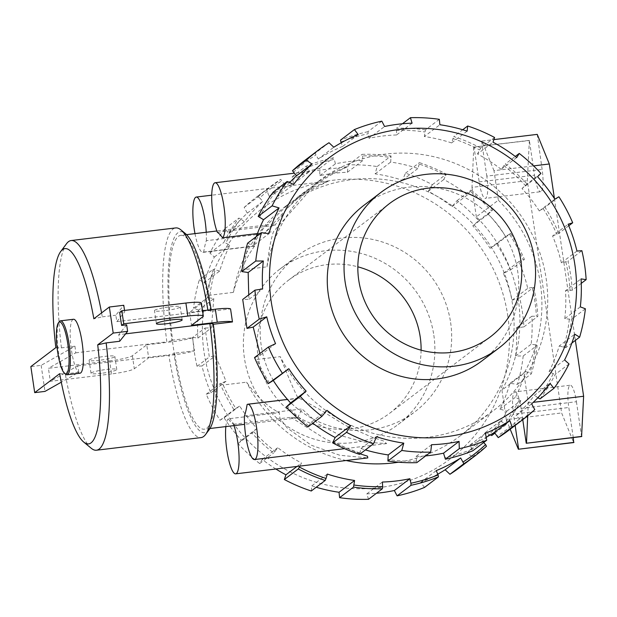 <?xml version="1.0" encoding="UTF-8"?>
<svg xmlns="http://www.w3.org/2000/svg" width="617" height="617" viewBox="0 0 617 617"><rect width="100%" height="100%" fill="white"/><g stroke="black" fill="none" stroke-linecap="round" stroke-linejoin="round"><path stroke-width="0.46" stroke-dasharray="3.08 2.31" d="M213.251 323.817L212.549 324.349L213.312 324.257M126.655 324.82L118.78 334.669L125.606 333.843M164.816 310.675A13.019 1.573 -8.4 0 1 154.474 310.644A13.019 1.573 -8.4 0 1 167.122 307.189A13.019 1.573 -8.4 0 1 180.233 306.842A13.019 1.573 -8.4 0 1 164.816 310.675M99.445 360.282A13.019 1.573 -8.4 0 1 89.103 360.259A13.019 1.573 -8.4 0 1 101.751 356.796A13.019 1.573 -8.4 0 1 114.862 356.456A13.019 1.573 -8.4 0 1 99.445 360.282M101.365 373.308A13.019 1.573 -8.4 0 1 91.031 373.285A13.019 1.573 -8.4 0 1 103.679 369.83A13.019 1.573 -8.4 0 1 116.783 369.483A13.019 1.573 -8.4 0 1 101.365 373.308M111.554 373.933L50.347 381.321L48.419 368.287L109.625 360.906L111.554 373.933A19.528 2.36 -8.4 0 0 134.305 368.758L148.666 357.86L146.738 344.834L132.377 355.731A19.528 2.36 -8.4 0 1 109.625 360.906M186.558 234.637L180.889 235.324A97.64 20.801 83.1 0 0 172.621 340.16L192.55 337.761L194.478 350.788A19.528 2.36 -8.4 0 1 174.418 354.752L148.666 357.86M192.55 337.761A19.528 2.36 -8.4 0 1 172.49 341.725L146.738 344.834M275.876 468.997A162.641 157.69 52.8 0 1 262.225 459.457L259.695 463.552A169.143 163.991 52.8 0 1 238.039 443.592L241.401 440.268A162.641 157.69 52.8 0 1 224.087 417.817L220.038 420.239A169.143 163.991 52.8 0 1 206.24 394.217L210.821 392.79A162.641 157.69 52.8 0 1 201.998 365.943L197.062 366.297A169.143 163.991 52.8 0 1 192.782 337.345L205.052 328.036L209.333 356.988L215.518 355.685L225.999 381.267L220.971 383.273L223.169 385L246.592 382.178C256.795 396.646 267.701 406.804 279.293 412.657L279.941 418.311L287.082 427.851L311.269 445.227L339.874 455.284L367.786 457.907M233.951 425.614A27.858 5.939 -96.9 0 0 233.442 424.265A97.64 20.801 -96.9 0 1 228.305 418.812L279.293 412.657M233.442 424.265L290.977 417.323L297.548 417.94L301.991 408.963L318.943 424.373L340.892 435.671L364.369 442.073L386.643 443.592L383.257 440.854L371.434 436.983L345.358 425.329L318.75 408.94L298.983 398.05L298.104 398.381C292.859 387.731 286.913 373.809 280.249 356.634L256.826 359.456L255.052 357.405L260.374 355.184L259.865 353.518M244.455 415.904L301.991 408.963M247.116 404.536L298.104 398.381M212.549 324.349A97.64 20.801 83.1 0 1 204.281 429.193A97.64 20.801 83.1 0 1 174.542 353.194L194.478 350.788M180.889 235.324A97.64 20.801 83.1 0 1 210.621 311.323L230.557 308.916M248.736 294.88L249.098 299.245L242.712 299.453M242.412 271.804L243.568 269.668L266.991 266.837C268.757 250.926 270.925 239.188 273.478 231.63L316.552 182.794L333.057 172.39L347.263 166.806L329.493 175.752L306.873 190.136L287.854 207.466L274.889 225.382L274.156 224.064L263.875 233.743L297.695 197.101L314.207 186.696L328.414 181.113L310.644 190.059L288.023 204.443L262.989 228.992L255.438 240.861L254.096 246.198L254.667 245.905C245.774 258.268 238.663 273.763 233.334 292.381A144.216 139.828 -127.2 0 1 285.455 206.387A144.216 139.828 -127.2 0 1 484.021 236.743A144.216 139.828 -127.2 0 1 459.819 436.157A144.216 139.828 -127.2 0 1 398.482 462.21M257.405 233.565L273.478 231.63M217.346 232.331L274.889 225.382M194.987 233.619A27.858 5.939 -96.9 0 0 202.954 252.376A27.858 5.939 -96.9 0 0 203.679 252.06A97.64 20.801 -96.9 0 1 206.333 240.684L263.875 233.743M203.679 252.06L254.667 245.905M192.782 337.345L197.887 338.108A162.641 157.69 52.8 0 1 198.612 310.112L213.79 298.589L208.33 297.672L209.911 295.211L233.334 292.381M213.79 298.589L211.407 327.843L205.052 328.036M249.098 299.245L262.618 288.98M260.374 355.184L275.552 343.661M254.528 357.567L255.052 357.405M326.956 410.336L311.423 422.128L307.983 426.91M311.423 422.128A162.641 157.69 52.8 0 0 312.842 423.216M376.54 436.736L360.999 448.528L359.549 454.367M360.999 448.528A162.641 157.69 52.8 0 0 365.418 449.909M431.576 444.703L416.043 456.495L416.791 462.65M416.043 456.495A162.641 157.69 52.8 0 0 425.699 455.894M485.448 433.288L469.907 445.073L472.815 450.772M469.907 445.073A162.641 157.69 52.8 0 0 486.181 437.283M508.909 430.196A169.143 163.991 52.8 0 0 520.856 420.162L534.762 409.611M531.638 403.85L516.105 415.642L520.856 420.162M516.105 415.642A162.641 157.69 52.8 0 0 534.53 395.204L550.063 383.412M537.839 397.772L534.53 395.204M540.022 398.914A169.143 163.991 52.8 0 0 555.123 374.511L569.036 363.961M564.594 359.958L549.053 371.743L555.123 374.511M549.053 371.743A162.641 157.69 52.8 0 0 559.241 345.975L574.782 334.183M571.866 343.052L565.72 347.71L559.241 345.975M565.72 347.71A169.143 163.991 52.8 0 0 571.489 319.321L585.394 308.77M580.327 306.888L564.786 318.68L571.489 319.321M564.786 318.68A162.641 157.69 52.8 0 0 565.511 290.684L581.052 278.892M581.26 283.365L572.244 290.214L565.511 290.684M572.244 290.214A169.143 163.991 52.8 0 0 567.964 261.253L581.877 250.703M576.941 251.057L561.401 262.842L567.964 261.253M561.401 262.842A162.641 157.69 52.8 0 0 552.577 236.002L568.118 224.21M568.766 225.768L558.794 233.342L552.577 236.002M558.794 233.342A169.143 163.991 52.8 0 0 544.988 207.312L558.902 196.761M554.845 199.183L539.312 210.975L544.988 207.312M539.312 210.975A162.641 157.69 52.8 0 0 521.997 188.524L537.538 176.732M540.893 173.408L526.987 183.966L521.997 188.524M526.987 183.966A169.143 163.991 52.8 0 0 505.331 163.999L515.288 156.448M516.714 157.543L501.174 169.328L505.331 163.999M501.174 169.328A162.641 157.69 52.8 0 0 477.465 153.98L493.006 142.188M494.579 137.483L480.674 148.034L477.465 153.98M480.674 148.034A169.143 163.991 52.8 0 0 453.765 136.542L462.711 129.755M467.131 131.143L451.598 142.928L453.765 136.542M451.598 142.928A162.641 157.69 52.8 0 0 424.349 136.527L439.882 124.734M439.335 119.328L425.429 129.886L424.349 136.527M425.429 129.886A169.143 163.991 52.8 0 0 396.523 128.259L402.431 123.77M412.087 123.169L396.554 134.961L396.523 128.259M396.554 134.961A162.641 157.69 52.8 0 0 369.051 138.277L384.592 126.485M381.83 121.156L367.925 131.706L369.051 138.277M421.103 350.186A83.58 81.035 -127.2 0 1 389.659 413.274A83.58 81.035 -127.2 0 1 274.588 395.682A83.58 81.035 -127.2 0 1 288.609 280.118A83.58 81.035 -127.2 0 1 357.837 266.814M433.844 335.27A97.64 94.663 -127.2 0 1 398.158 424.473A97.64 94.663 -127.2 0 1 263.721 403.927A97.64 94.663 -127.2 0 1 280.11 268.919A97.64 94.663 -127.2 0 1 433.844 335.27M450.626 322.537A97.64 94.663 -127.2 0 1 414.94 411.74A97.64 94.663 -127.2 0 1 280.504 391.193A97.64 94.663 -127.2 0 1 296.885 256.186A97.64 94.663 -127.2 0 1 450.626 322.537M507.76 315.642A156.541 151.774 -127.2 0 1 385.216 486.751A156.541 151.774 -127.2 0 1 206.618 365.619A156.541 151.774 -127.2 0 1 326.609 181.182A156.541 151.774 -127.2 0 1 507.76 315.642M198.612 310.112L193.537 308.23L207.451 297.679A169.143 163.991 -127.2 0 1 213.212 269.29L199.306 279.84A169.143 163.991 52.8 0 0 193.537 308.23M199.306 279.84L204.15 282.817L219.691 271.025A162.641 157.69 -127.2 0 1 229.879 245.257L225.791 243.075A167.292 162.202 -127.2 0 1 240.738 218.95L238.918 218.086A169.143 163.991 -127.2 0 0 223.809 242.489L225.791 243.075M491.734 435.556A169.143 163.991 52.8 0 0 506.835 411.153L499.863 409.079A162.641 157.69 52.8 0 0 510.051 383.311L517.432 384.36A169.143 163.991 52.8 0 0 523.201 355.97L515.588 356.017A162.641 157.69 52.8 0 0 516.321 328.02L523.956 326.856A169.143 163.991 52.8 0 0 519.676 297.903L512.203 300.178A162.641 157.69 52.8 0 0 503.379 273.339L510.506 269.984A169.143 163.991 52.8 0 0 496.7 243.962L490.114 248.312A162.641 157.69 52.8 0 0 472.807 225.861L478.699 220.608A169.143 163.991 52.8 0 0 457.043 200.648L451.976 206.664A162.641 157.69 52.8 0 0 428.267 191.309L432.386 184.676A169.143 163.991 52.8 0 0 405.477 173.192L402.4 180.264A162.641 157.69 52.8 0 0 375.151 173.863L377.141 166.528A169.143 163.991 52.8 0 0 348.235 164.901L347.356 172.297A162.641 157.69 52.8 0 0 319.853 175.614L319.637 168.348A169.143 163.991 52.8 0 0 292.211 176.778L293.491 183.712A162.641 157.69 52.8 0 0 269.051 196.353L266.799 189.92A169.143 163.991 52.8 0 0 256.117 197.363A169.143 163.991 52.8 0 0 244.17 207.389L247.294 213.15A162.641 157.69 52.8 0 0 228.868 233.588L225.012 228.645A169.143 163.991 52.8 0 0 209.903 253.039L214.346 257.042A162.641 157.69 52.8 0 0 204.15 282.817M490.345 434.9L485.332 432.54L500.873 420.748A162.641 157.69 -127.2 0 1 486.898 436.89M460.621 466.838A169.143 163.991 52.8 0 0 472.568 456.811L466.907 452.978A162.641 157.69 52.8 0 0 485.332 432.54M424.527 487.422L420.717 482.409A162.641 157.69 52.8 0 0 437.769 474.188M368.503 499.3L366.845 493.831A162.641 157.69 52.8 0 0 376.509 493.23M311.261 491.009L311.801 485.857A162.641 157.69 52.8 0 0 316.22 487.245M292.211 176.778L306.117 166.228A169.143 163.991 -127.2 0 1 333.542 157.798L334.329 159.317A167.292 162.202 -127.2 0 0 307.204 167.647L309.024 171.927A162.641 157.69 -127.2 0 0 284.591 184.568L280.704 179.37A169.143 163.991 -127.2 0 0 270.03 186.804L256.117 197.363M306.117 166.228L307.204 167.647M346.137 460.513A144.216 139.828 -127.2 0 1 246.592 382.178M220.038 420.239L235.817 408.446A167.292 162.202 -127.2 0 1 223.169 385M235.817 408.446L239.627 406.025A162.641 157.69 -127.2 0 0 256.934 428.476L251.944 433.034A169.143 163.991 -127.2 0 0 273.609 453.001L275.043 451.289A167.292 162.202 -127.2 0 1 253.626 431.545M275.043 451.289L277.758 447.672A162.641 157.69 -127.2 0 0 301.466 463.02L299.931 466.09M483.682 442.528L482.448 441.186A162.641 157.69 -127.2 0 0 486.235 437.553M500.873 420.748L505.639 424.997A169.143 163.991 -127.2 0 0 520.748 400.603L519.483 399.461A167.292 162.202 -127.2 0 1 504.544 423.594M519.483 399.461L515.396 397.286A162.641 157.69 -127.2 0 0 525.584 371.519L531.345 373.802A169.143 163.991 -127.2 0 0 537.106 345.412L535.664 344.88A167.292 162.202 -127.2 0 1 529.964 372.961M535.664 344.88L531.129 344.224A162.641 157.69 -127.2 0 0 531.854 316.228L537.862 316.297A169.143 163.991 -127.2 0 0 533.589 287.345L532.186 287.445A167.292 162.202 -127.2 0 1 536.412 316.081M532.186 287.445L527.743 288.386A162.641 157.69 -127.2 0 0 518.92 261.546L524.411 259.433A169.143 163.991 -127.2 0 0 510.614 233.403L509.457 234.098A167.292 162.202 -127.2 0 1 523.108 259.834M509.457 234.098L505.655 236.519A162.641 157.69 -127.2 0 0 488.34 214.068L492.605 210.058A169.143 163.991 -127.2 0 0 470.948 190.09L470.231 191.255A167.292 162.202 -127.2 0 1 491.656 210.999M470.231 191.255L467.516 194.872A162.641 157.69 -127.2 0 0 443.808 179.524L446.292 174.125A169.143 163.991 -127.2 0 0 419.39 162.633L419.236 164.099A167.292 162.202 -127.2 0 1 445.844 175.459M419.236 164.099L417.933 168.472A162.641 157.69 -127.2 0 0 390.692 162.07L391.047 155.978A169.143 163.991 -127.2 0 0 362.14 154.35L362.611 155.9A167.292 162.202 -127.2 0 1 391.209 157.512M362.611 155.9L362.896 160.505A162.641 157.69 -127.2 0 0 335.393 163.821L334.329 159.317M244.17 207.389L258.076 196.838L259.688 197.926A167.292 162.202 -127.2 0 1 282.069 180.65M259.688 197.926L262.834 201.358A162.641 157.69 -127.2 0 0 244.409 221.796L240.738 218.95M219.691 271.025L213.212 269.29M209.911 295.211A167.292 162.202 -127.2 0 1 215.31 269.583M498.343 200.17A144.216 139.828 -127.2 0 1 523.926 373.432L501.929 390.129A144.216 139.828 52.8 0 0 476.347 216.86L498.343 200.17L493.986 170.662L533.574 165.888M360.212 453.857L325.83 439.281L290.977 417.323M266.991 266.837A144.216 139.828 -127.2 0 1 319.112 180.843A144.216 139.828 -127.2 0 1 517.678 211.199A144.216 139.828 -127.2 0 1 493.477 410.613A144.216 139.828 -127.2 0 1 280.249 356.634M206.333 240.684A27.858 5.939 -96.9 0 0 206.232 232.262M59.679 373.686L65.279 373.917L78.799 372.29L61.291 382.185M55.831 347.633L61.43 347.865L74.95 346.23L41.146 365.349L30.85 366.591M41.146 365.349L44.995 391.402M74.95 346.23L75.737 352.847L48.419 368.287M78.799 372.29L77.657 365.873L50.347 381.321M124.534 310.436L124.734 311.793L116.852 321.642L115.819 315.218L123.77 305.276M119.667 341.27L118.78 334.669M101.589 312.904A105.6 22.497 83.1 0 1 102.306 316.845L93.853 318.773M61.43 347.865A105.6 22.497 83.1 0 1 66.574 243.653M172.621 340.16L171.912 340.7A101.25 21.572 83.1 0 1 185.416 233.588M211.153 309.711A101.25 21.572 83.1 0 1 211.33 310.783L210.621 311.323M171.912 340.7L166.845 341.849A105.6 22.497 83.1 0 1 175.714 227.928M207.875 310.104A105.6 22.497 83.1 0 1 207.96 310.652L211.33 310.783M209.086 429.794A101.25 21.572 83.1 0 1 173.832 353.726L168.773 354.883A105.6 22.497 83.1 0 0 201.019 437.607M174.542 353.194L173.832 353.726M116.852 321.642L207.96 310.652M75.737 352.847L166.845 341.849M102.306 316.845L115.819 315.218M91.27 448.289A105.6 22.497 83.1 0 1 65.279 373.917M77.657 365.873L168.773 354.883M119.667 312.403L124.734 311.793M201.389 303.078A19.528 2.36 -8.4 0 1 201.019 303.641L189.589 312.318L202.523 310.752M189.589 312.318L191.509 325.344M80.017 373.2A27.163 5.784 83.1 0 1 71.024 346.924A27.163 5.784 83.1 0 1 73.516 319.267M65.664 374.272A27.163 5.784 83.1 0 1 57.998 348.497A27.163 5.784 83.1 0 1 59.317 321.634M367.925 131.706A169.143 163.991 52.8 0 0 340.499 140.136M358.222 134.591L342.682 146.383L341.162 142.812M342.682 146.383A162.641 157.69 52.8 0 0 318.249 159.024L333.789 147.232M328.992 142.728L315.086 153.278L318.249 159.024M315.086 153.278A169.143 163.991 52.8 0 0 304.405 160.713M289.628 182.586A162.641 157.69 52.8 0 0 278.066 196.252L293.599 184.46M273.3 192.003L278.066 196.252M256.263 236.612A162.641 157.69 52.8 0 0 253.348 245.481L268.889 233.689M247.594 243.198L253.348 245.481M207.451 297.679L208.33 297.672M228.305 418.812A27.858 5.939 -96.9 0 0 225.845 426.586M527.712 415.765L528.283 402.94L523.926 373.432M528.283 402.94L533.25 402.338M575.368 340.391L554.421 198.527M493.986 170.662L481.908 141.054L493.87 139.612M537.245 134.375L542.127 169.444A19.528 4.157 -96.9 0 1 540.662 191.717L485.324 198.396A19.528 4.157 -96.9 0 0 486.798 176.115L542.127 169.444M481.908 141.054L536.983 134.575M481.646 141.254L486.798 176.115M479.178 181.899L534.507 175.22L529.363 140.36L474.026 147.031L479.178 181.899A19.528 4.157 -96.9 0 0 485.324 198.396M534.507 175.22A19.528 4.157 -96.9 0 0 540.662 191.717M529.363 140.36L527.319 180.681L561.624 412.95L573.694 442.566M474.026 147.031L529.101 140.553M473.763 147.232L471.99 187.36L527.319 180.681M501.929 390.129L506.287 419.629L561.624 412.95M471.99 187.36L476.347 216.86M506.287 419.629L510.197 429.216M573.255 437.592L568.812 407.498A19.528 4.157 -96.9 0 1 570.278 385.224L514.948 391.895A19.528 4.157 -96.9 0 0 513.475 414.177L568.812 407.498M515.141 425.46L513.475 414.177M522.761 419.683L521.095 408.392A19.528 4.157 -96.9 0 0 514.948 391.895M521.095 408.392L576.425 401.713A19.528 4.157 -96.9 0 0 570.278 385.224M576.425 401.713L581.576 436.581M269.475 382.902A167.292 162.202 -127.2 0 1 256.826 359.456M243.568 269.668A167.292 162.202 -127.2 0 1 248.967 244.039M259.448 217.539A167.292 162.202 -127.2 0 1 274.395 193.406M293.345 172.382A167.292 162.202 -127.2 0 1 315.727 155.106M340.862 142.103A167.292 162.202 -127.2 0 1 367.987 133.773M396.276 130.357A167.292 162.202 -127.2 0 1 424.866 131.969M452.893 138.555A167.292 162.202 -127.2 0 1 479.502 149.923M503.888 165.711A167.292 162.202 -127.2 0 1 525.314 185.455M543.122 208.554A167.292 162.202 -127.2 0 1 556.765 234.29M565.843 261.901A167.292 162.202 -127.2 0 1 570.069 290.538M569.321 319.336A167.292 162.202 -127.2 0 1 563.622 347.417M553.14 373.925A167.292 162.202 -127.2 0 1 538.201 398.05M519.252 419.074A167.292 162.202 -127.2 0 1 496.862 436.35M471.727 449.353A167.292 162.202 -127.2 0 1 444.61 457.683M416.321 461.1A167.292 162.202 -127.2 0 1 387.731 459.488M359.703 452.901A167.292 162.202 -127.2 0 1 333.087 441.541M308.701 425.745A167.292 162.202 -127.2 0 1 287.283 406.001M258.076 196.838A169.143 163.991 -127.2 0 1 270.03 186.804M220.971 383.273L220.146 383.658A169.143 163.991 -127.2 0 0 233.943 409.688M201.998 365.943L215.518 355.685M210.821 392.79L225.999 381.267M197.062 366.297L209.333 356.988M197.887 338.108L211.407 327.843M363.999 205.26A97.64 94.663 -127.2 0 1 517.732 271.611A97.64 94.663 -127.2 0 1 482.047 360.814M266.799 189.92L280.704 179.37M269.051 196.353L284.591 184.568M247.294 213.15L262.834 201.358M228.868 233.588L244.409 221.796M225.012 228.645L238.918 218.086M209.903 253.039L223.809 242.489M214.346 257.042L229.879 245.257M293.491 183.712L309.024 171.927M319.637 168.348L333.542 157.798M319.853 175.614L335.393 163.821M347.356 172.297L362.896 160.505M348.235 164.901L362.14 154.35M377.141 166.528L391.047 155.978M375.151 173.863L390.692 162.07M402.4 180.264L417.933 168.472M405.477 173.192L419.39 162.633M432.386 184.676L446.292 174.125M428.267 191.309L443.808 179.524M451.976 206.664L467.516 194.872M457.043 200.648L470.948 190.09M478.699 220.608L492.605 210.058M472.807 225.861L488.34 214.068M490.114 248.312L505.655 236.519M496.7 243.962L510.614 233.403M510.506 269.984L524.411 259.433M503.379 273.339L518.92 261.546M512.203 300.178L527.743 288.386M519.676 297.903L533.589 287.345M523.956 326.856L537.862 316.297M516.321 328.02L531.854 316.228M515.588 356.017L531.129 344.224M523.201 355.97L537.106 345.412M517.432 384.36L531.345 373.802M510.051 383.311L525.584 371.519M499.863 409.079L515.396 397.286M506.835 411.153L520.748 400.603M494.834 433.196L505.639 424.997M466.907 452.978L482.448 441.186M472.568 456.811L486.474 446.253M420.717 482.409L436.25 470.617M366.845 493.831L382.386 482.039M311.801 485.857L327.342 474.072M296.954 466.452L301.466 463.02M262.225 459.457L277.758 447.672M259.695 463.552L273.609 453.001M238.039 443.592L251.944 433.034M241.401 440.268L256.934 428.476M224.087 417.817L239.627 406.025M206.24 394.217L220.146 383.658M132.377 355.731L134.305 368.758M172.49 341.725L174.418 354.752M201.019 303.641L202.939 316.668M182.154 319.868L180.233 306.842M156.402 323.678L154.474 310.644M116.783 369.483L114.862 356.456M91.031 373.285L89.103 360.259M274.156 224.064L216.845 230.982M297.548 417.94L244.556 424.334M209.95 428.507L204.281 429.193M398.158 424.473L414.94 411.74M280.11 268.919L296.885 256.186M459.819 436.157L493.477 410.613M285.455 206.387L288.023 204.443M297.695 197.101L306.873 190.136M316.552 182.794L319.112 180.843M298.983 398.05L287.483 399.438M386.643 443.592L344.618 448.667M328.414 181.113L211.731 195.196M254.096 246.198L202.954 252.376M347.263 166.806L294.108 173.215M389.659 413.274L490.322 336.882M288.609 280.118L389.273 203.726"/><path stroke-width="0.93" d="M166.737 323.701A13.019 1.573 -8.4 0 1 156.402 323.678A13.019 1.573 -8.4 0 1 169.05 320.215A13.019 1.573 -8.4 0 1 182.154 319.868A13.019 1.573 -8.4 0 1 166.737 323.701M213.312 324.257L232.478 321.943L230.557 308.916A19.528 2.36 -8.4 0 0 215.341 309.21L217.261 322.236A19.528 2.36 -8.4 0 1 232.478 321.943M123.747 323.794L121.827 310.767L119.667 312.403L121.595 325.429L123.747 323.794L187.807 316.066A19.528 2.36 -8.4 0 1 203.317 316.105A19.528 2.36 -8.4 0 1 202.939 316.668L191.509 325.344L217.261 322.236M121.595 325.429L126.655 324.82L127.619 331.337L119.667 341.27L106.155 342.905L97.702 344.834L113.196 333.072L127.619 331.337M125.606 333.843L209.888 323.678L213.251 323.817A101.25 21.572 83.1 0 1 209.086 429.794L205.584 434.491A105.6 22.497 83.1 0 1 201.019 437.607L96.445 450.225A105.6 22.497 83.1 0 1 91.27 448.289L83.727 442.073A98.358 20.955 83.1 0 1 59.679 373.686L34.699 392.643L44.995 391.402L61.291 382.185M244.455 415.904A97.64 20.801 -96.9 0 0 247.116 404.536A27.858 5.939 -96.9 0 1 247.841 404.22A27.858 5.939 -96.9 0 1 257.065 431.167A27.858 5.939 -96.9 0 1 254.512 459.542A27.858 5.939 -96.9 0 1 247.402 444.911A27.858 5.939 -96.9 0 1 244.455 415.904M259.865 353.518L253.209 327.079L266.729 316.822L259.256 319.097A169.143 163.991 -127.2 0 1 254.983 290.144L242.712 299.453L246.985 328.414L253.209 327.079M248.736 294.88L248.165 272.506L263.343 260.983A162.641 157.69 -127.2 0 0 262.618 288.98L254.983 290.144M292.458 170.747L306.364 160.189A169.143 163.991 -127.2 0 1 318.31 150.162L304.405 160.713A169.143 163.991 52.8 0 0 292.458 170.747L296.492 175.814L312.025 164.022A162.641 157.69 -127.2 0 0 293.599 184.46L287.206 181.444L273.3 192.003A169.143 163.991 52.8 0 0 258.191 216.397L263.536 219.714L279.077 207.921A162.641 157.69 -127.2 0 0 268.889 233.689L261.5 232.64L247.594 243.198A169.143 163.991 52.8 0 0 241.825 271.588L248.165 272.506M222.49 237.784A27.858 5.939 -96.9 0 0 224.156 208.037A27.858 5.939 -96.9 0 0 215.132 182.748A27.858 5.939 -96.9 0 0 211.801 201.828A27.858 5.939 -96.9 0 0 217.346 232.331A97.64 20.801 -96.9 0 1 222.49 237.784L257.405 233.565M246.985 328.414L259.256 319.097M268.326 383.597L288.818 368.688L273.285 380.481L268.326 383.597A169.143 163.991 52.8 0 1 254.528 357.567L268.434 347.016L275.552 343.661A162.641 157.69 -127.2 0 1 266.729 316.822M282.231 373.038A169.143 163.991 -127.2 0 1 268.434 347.016M273.285 380.481A162.641 157.69 52.8 0 0 290.592 402.932L306.132 391.139A162.641 157.69 -127.2 0 1 288.818 368.688M306.132 391.139L300.232 396.392L286.327 406.942L290.592 402.932M286.327 406.942A169.143 163.991 52.8 0 0 307.983 426.91L321.897 416.352A169.143 163.991 -127.2 0 1 300.232 396.392M321.897 416.352L326.956 410.336A162.641 157.69 -127.2 0 0 350.664 425.691L346.553 432.324L332.64 442.875L335.131 437.476L350.664 425.691M312.842 423.216A162.641 157.69 52.8 0 0 335.131 437.476M332.64 442.875A169.143 163.991 52.8 0 0 359.549 454.367L373.455 443.808A169.143 163.991 -127.2 0 1 346.553 432.324M373.455 443.808L376.54 436.736A162.641 157.69 -127.2 0 0 403.78 443.137L401.79 450.472L387.885 461.022L388.247 454.93L403.78 443.137M365.418 449.909A162.641 157.69 52.8 0 0 388.247 454.93M387.885 461.022A169.143 163.991 52.8 0 0 416.791 462.65L430.697 452.099A169.143 163.991 -127.2 0 1 401.79 450.472M430.697 452.099L431.576 444.703A162.641 157.69 -127.2 0 0 459.079 441.386L459.303 448.652L445.389 459.202L443.538 453.179L459.079 441.386M425.699 455.894A162.641 157.69 52.8 0 0 443.538 453.179M445.389 459.202A169.143 163.991 52.8 0 0 472.815 450.772L486.72 440.222A169.143 163.991 -127.2 0 1 459.303 448.652M486.72 440.222L485.448 433.288A162.641 157.69 -127.2 0 0 509.881 420.647L512.133 427.08L498.228 437.63L494.348 432.432L509.881 420.647M486.181 437.283A162.641 157.69 52.8 0 0 494.348 432.432M498.228 437.63A169.143 163.991 52.8 0 0 508.909 430.196L522.815 419.637A169.143 163.991 -127.2 0 1 512.133 427.08M537.839 397.772L540.022 398.914L553.927 388.355L550.063 383.412A162.641 157.69 -127.2 0 1 531.638 403.85L534.762 409.611A169.143 163.991 -127.2 0 1 522.815 419.637M571.866 343.052L579.633 337.16L574.782 334.183A162.641 157.69 -127.2 0 1 564.594 359.958L569.036 363.961A169.143 163.991 -127.2 0 1 553.927 388.355M581.26 283.365L586.15 279.655L581.052 278.892A162.641 157.69 -127.2 0 1 580.327 306.888L585.394 308.77A169.143 163.991 -127.2 0 1 579.633 337.16M568.766 225.768L572.699 222.783L568.118 224.21A162.641 157.69 -127.2 0 1 576.941 251.057L581.877 250.703A169.143 163.991 -127.2 0 1 584.638 265.102A169.143 163.991 -127.2 0 1 586.15 279.655M515.288 156.448L519.236 153.448A169.143 163.991 -127.2 0 1 540.893 173.408L537.538 176.732A162.641 157.69 -127.2 0 1 554.845 199.183L558.902 196.761A169.143 163.991 -127.2 0 1 572.699 222.783M519.236 153.448L516.714 157.543A162.641 157.69 -127.2 0 0 493.006 142.188L494.579 137.483A169.143 163.991 -127.2 0 0 467.678 125.991L467.131 131.143A162.641 157.69 -127.2 0 0 439.882 124.734L439.335 119.328A169.143 163.991 -127.2 0 0 410.428 117.7L412.087 123.169A162.641 157.69 -127.2 0 0 384.592 126.485L381.83 121.156A169.143 163.991 -127.2 0 0 354.405 129.578L358.222 134.591A162.641 157.69 -127.2 0 0 333.789 147.232L328.992 142.728A169.143 163.991 -127.2 0 0 318.31 150.162M462.711 129.755L467.678 125.991M402.431 123.77L410.428 117.7M357.837 266.814A83.58 81.035 -127.2 0 1 420.208 336.913A83.58 81.035 -127.2 0 1 421.103 350.186M494.834 433.196L491.734 435.556L490.345 434.9M437.769 474.188A162.641 157.69 52.8 0 0 445.15 469.768L449.94 474.272A169.143 163.991 52.8 0 0 460.621 466.838L474.527 456.287A169.143 163.991 -127.2 0 1 463.845 463.722L460.683 457.976A162.641 157.69 -127.2 0 1 436.25 470.617L438.07 474.897A167.292 162.202 -127.2 0 1 410.953 483.227L411.015 485.294A169.143 163.991 -127.2 0 0 438.432 476.864L438.07 474.897M376.509 493.23A162.641 157.69 52.8 0 0 394.348 490.515L397.101 495.844A169.143 163.991 52.8 0 0 424.527 487.422L438.432 476.864M316.22 487.245A162.641 157.69 52.8 0 0 339.049 492.266L339.597 497.672A169.143 163.991 52.8 0 0 368.503 499.3L382.409 488.741A169.143 163.991 -127.2 0 1 353.502 487.114L354.59 480.473A162.641 157.69 -127.2 0 1 327.342 474.072L326.046 478.445A167.292 162.202 -127.2 0 1 299.43 467.077L298.266 468.966A169.143 163.991 -127.2 0 0 325.167 480.458L326.046 478.445M275.876 468.997A162.641 157.69 52.8 0 0 285.933 474.812L284.352 479.517A169.143 163.991 52.8 0 0 311.261 491.009L325.167 480.458M398.482 462.21A144.216 139.828 -127.2 0 1 346.137 460.513M299.931 466.09L299.43 467.077M382.409 488.741L382.663 486.643A167.292 162.202 -127.2 0 1 354.073 485.031M382.663 486.643L382.386 482.039A162.641 157.69 -127.2 0 0 409.881 478.723L410.953 483.227M474.527 456.287A169.143 163.991 -127.2 0 0 486.474 446.253L485.587 444.618A167.292 162.202 -127.2 0 1 463.205 461.894M485.587 444.618L483.682 442.528M486.898 436.89A162.641 157.69 -127.2 0 1 486.235 437.553M225.845 426.586A27.858 5.939 -96.9 0 0 228.082 457.081A27.858 5.939 -96.9 0 0 235.655 473.848L367.786 457.907L367.477 456.171L360.212 453.857M206.232 232.262A27.858 5.939 -96.9 0 0 196.283 197.054A27.858 5.939 -96.9 0 0 194.987 233.619M113.196 333.072L109.348 307.019L93.853 318.773A98.358 20.955 83.1 0 0 60.736 251.481A98.358 20.955 83.1 0 0 55.831 347.633L30.85 366.591L34.699 392.643M109.348 307.019L123.77 305.276L124.534 310.436M60.736 251.481L66.574 243.653A105.6 22.497 83.1 0 1 71.14 240.545A105.6 22.497 83.1 0 1 101.589 312.904M71.14 240.545L175.714 227.928A105.6 22.497 83.1 0 1 180.889 229.863L185.416 233.588A101.25 21.572 83.1 0 1 211.153 309.711M180.889 229.863A105.6 22.497 83.1 0 1 207.875 310.104M209.888 323.678A105.6 22.497 83.1 0 1 205.584 434.491M106.155 342.905A105.6 22.497 83.1 0 1 96.445 450.225M121.827 310.767L185.887 303.04A19.528 2.36 -8.4 0 1 201.389 303.078L203.317 316.105M202.523 310.752L215.341 309.21M58.461 322.784L59.317 321.634A27.163 5.784 83.1 0 1 60.489 320.832L73.516 319.267A27.163 5.784 83.1 0 1 82.069 342.211A27.163 5.784 83.1 0 1 80.017 373.2L66.998 374.766A27.163 5.784 83.1 0 1 65.664 374.272L64.561 373.362A26.099 5.561 83.1 0 1 57.196 348.59A26.099 5.561 83.1 0 1 58.461 322.784A26.099 5.561 83.1 0 1 67.808 344.062A26.099 5.561 83.1 0 1 64.561 373.362M97.702 344.834A98.358 20.955 83.1 0 1 83.727 442.073M60.489 320.832A27.163 5.784 83.1 0 1 69.042 343.777A27.163 5.784 83.1 0 1 66.998 374.766M341.162 142.812L340.499 140.136L354.405 129.578M306.364 160.189L312.025 164.022M296.492 175.814A162.641 157.69 52.8 0 0 289.628 182.586M258.191 216.397L272.097 205.847A169.143 163.991 -127.2 0 1 287.206 181.444M272.097 205.847L279.077 207.921M263.536 219.714A162.641 157.69 52.8 0 0 256.263 236.612M241.825 271.588L255.739 261.03A169.143 163.991 -127.2 0 1 261.5 232.64M255.739 261.03L263.343 260.983M235.655 473.848A27.858 5.939 -96.9 0 0 239.034 455.762A27.858 5.939 -96.9 0 0 233.951 425.614M533.25 402.338L583.62 396.261L575.368 340.391M554.421 198.527L549.315 163.983L537.245 134.375L493.87 139.612M533.574 165.888L549.315 163.983M510.197 429.216L518.365 449.245L573.694 442.566L573.255 437.592M518.365 449.245L573.957 442.366M518.627 449.045L515.141 425.46M522.761 419.683L526.239 443.261L581.576 436.581L583.62 396.261M526.239 443.261L581.839 436.381M526.509 443.06L527.712 415.765M520.871 260.521A83.58 81.035 -127.2 0 1 490.322 336.882A83.58 81.035 -127.2 0 1 375.252 319.29A83.58 81.035 -127.2 0 1 389.273 203.726A83.58 81.035 -127.2 0 1 520.871 260.521M534.515 258.878A97.64 94.663 -127.2 0 1 498.829 348.081A97.64 94.663 -127.2 0 1 364.392 327.534A97.64 94.663 -127.2 0 1 380.774 192.527A97.64 94.663 -127.2 0 1 534.515 258.878M498.829 348.081L482.047 360.814A97.64 94.663 -127.2 0 1 347.61 340.26A97.64 94.663 -127.2 0 1 363.999 205.26L380.774 192.527M574.874 264.716A156.541 151.774 -127.2 0 1 366.76 425.329A156.541 151.774 -127.2 0 1 327.442 159.063A156.541 151.774 -127.2 0 1 574.874 264.716M449.94 474.272L463.845 463.722M445.15 469.768L460.683 457.976M397.101 495.844L411.015 485.294M394.348 490.515L409.881 478.723M339.597 497.672L353.502 487.114M339.049 492.266L354.59 480.473M284.352 479.517L298.266 468.966M285.933 474.812L296.954 466.452M185.887 303.04L187.807 316.066M216.845 230.982L186.558 234.637M244.556 424.334L209.95 428.507M287.483 399.438L247.841 404.22M344.618 448.667L254.512 459.542M211.731 195.196L196.283 197.054M294.108 173.215L215.132 182.748"/></g></svg>
